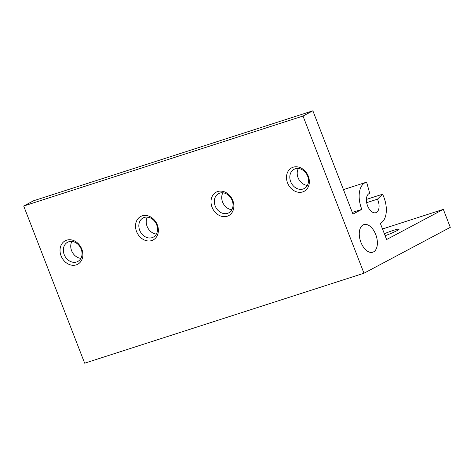 <?xml version="1.0" encoding="UTF-8"?>
<svg xmlns="http://www.w3.org/2000/svg" width="474" height="474" viewBox="0 0 474 474"><rect width="100%" height="100%" fill="white"/><g stroke="black" fill="none" stroke-linecap="round" stroke-linejoin="round"><path stroke-width="0.71" d="M360.921 242.344A14.498 8.289 72.1 0 0 372.765 252.215A14.498 8.289 72.1 0 0 375.722 234.482A14.498 8.289 72.1 0 0 363.878 224.611A14.498 8.289 72.1 0 0 360.921 242.344M382.512 228.972L443.332 209.378L386.606 239.53L380.332 223.361A21.751 12.437 72.1 0 0 382.565 194.21L377.458 199.181A10.15 5.807 -107.9 0 1 377.92 200.271A10.15 5.807 -107.9 0 1 375.852 212.684A10.15 5.807 -107.9 0 1 367.563 205.775A10.15 5.807 -107.9 0 1 369.631 193.362A10.15 5.807 -107.9 0 1 369.72 193.333L366.627 182.164A21.751 12.437 72.1 0 0 366.07 182.318A21.751 12.437 72.1 0 0 361.644 208.921A21.751 12.437 72.1 0 0 361.822 209.372L352.295 212.441M307.359 185.411A10.878 8.876 62 0 1 298.069 177.714A10.878 8.876 62 0 1 298.359 168.483M384.337 233.688A13.29 1.108 158.8 0 1 393.479 230.346A13.29 1.108 158.8 0 1 399.078 229.244A13.29 1.108 158.8 0 1 385.131 235.732M308.307 176.227A13.29 10.849 62 0 1 302.714 191.917A13.29 10.849 62 0 1 287.546 182.911A13.29 10.849 62 0 1 293.133 167.221A13.29 10.849 62 0 1 308.307 176.227M290.669 181.649A10.878 8.876 -118 0 0 304.261 188.516A10.878 8.876 -118 0 0 307.65 176.18A10.878 8.876 -118 0 0 294.058 169.313A10.878 8.876 -118 0 0 290.669 181.649M231.869 209.733A10.878 8.876 62 0 1 222.579 202.037A10.878 8.876 62 0 1 222.869 192.799M156.379 234.049A10.878 8.876 62 0 1 147.088 226.353A10.878 8.876 62 0 1 147.378 217.116M232.817 200.543A13.29 10.849 62 0 1 227.23 216.239A13.29 10.849 62 0 1 212.056 207.233A13.29 10.849 62 0 1 217.649 191.537A13.29 10.849 62 0 1 232.817 200.543M215.178 205.965A10.878 8.876 -118 0 0 228.776 212.832A10.878 8.876 -118 0 0 232.165 200.496A10.878 8.876 -118 0 0 218.567 193.629A10.878 8.876 -118 0 0 215.178 205.965M157.327 224.86A13.29 10.849 62 0 1 151.739 240.555A13.29 10.849 62 0 1 136.571 231.549A13.29 10.849 62 0 1 142.159 215.854A13.29 10.849 62 0 1 157.327 224.86M139.688 230.281A10.878 8.876 -118 0 0 153.286 237.154A10.878 8.876 -118 0 0 156.675 224.812A10.878 8.876 -118 0 0 143.077 217.945A10.878 8.876 -118 0 0 139.688 230.281M80.894 258.366A10.878 8.876 62 0 1 71.598 250.669A10.878 8.876 62 0 1 71.894 241.432M81.836 249.176A13.29 10.849 62 0 1 76.249 264.871A13.29 10.849 62 0 1 61.081 255.865A13.29 10.849 62 0 1 66.668 240.17A13.29 10.849 62 0 1 81.836 249.176M64.197 254.603A10.878 8.876 -118 0 0 77.795 261.47A10.878 8.876 -118 0 0 81.184 249.128A10.878 8.876 -118 0 0 67.586 242.261A10.878 8.876 -118 0 0 64.197 254.603M443.332 209.378L450.3 227.342L363.973 273.225L303.01 116.047L312.876 110.803L352.94 214.088L361.822 209.372M303.01 116.047L23.7 206.018L84.662 363.197L363.973 273.225M23.7 206.018L33.565 200.775L312.876 110.803M382.565 194.21L366.408 199.412M377.458 199.181L366.675 202.653M366.07 182.318L343.443 189.612"/></g></svg>
